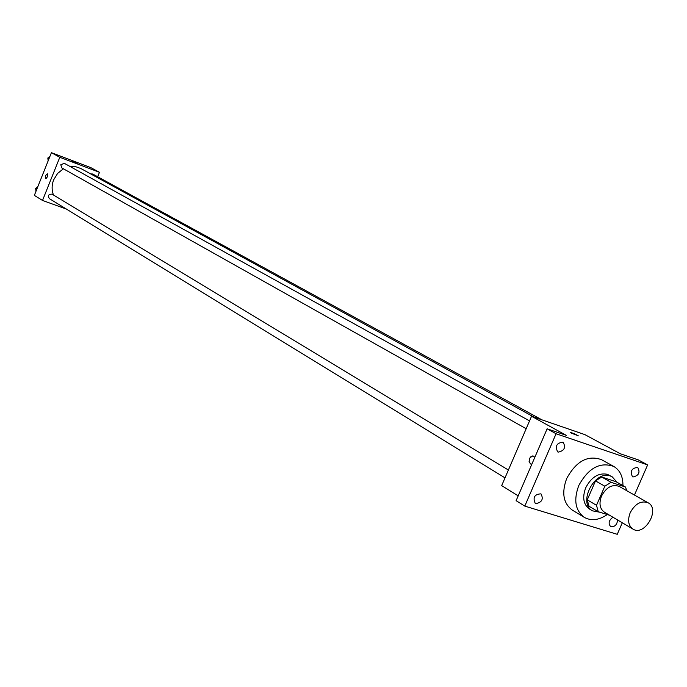 <?xml version="1.0" encoding="UTF-8"?>
<svg xmlns="http://www.w3.org/2000/svg" width="687" height="687" viewBox="0 0 687 687"><rect width="100%" height="100%" fill="white"/><g stroke="black" fill="none" stroke-linecap="round" stroke-linejoin="round"><path stroke-width="1.03" d="M630.211 512.7C635.2 503.623 641.186 500.325 648.15 502.807C660.636 509.076 644.595 536.787 632.942 529.076C628.322 525.649 627.411 520.188 630.211 512.7M632.942 529.076L604.337 512.133C599.742 508.741 598.815 503.373 601.529 496.04C606.415 487.152 612.306 483.957 619.219 486.43L648.15 502.807M595.509 480.883L601.709 477.018L616.093 481.742L625.479 487.031L611.052 482.308L604.826 486.216L595.509 480.883L587.256 499.835L588.982 506.225L598.222 511.721L609.687 515.302M625.479 487.031L626.784 490.716M604.826 486.216L596.505 505.297L598.222 511.721M601.709 477.018L611.052 482.308M587.256 499.835L596.505 505.297M616.969 482.231L612.229 476.83L610.391 476.022C594.633 469.719 577.509 503.15 592.529 510.853L599.88 512.244M592.529 510.853L589.472 509.033C583.4 504.524 582.147 497.431 585.728 487.753C591.327 477.113 598.514 472.622 607.291 474.279L612.229 476.83M607.274 514.554C598.952 520.214 591.301 521.158 584.319 517.38C575.285 510.604 573.439 499.99 578.78 485.52C588.407 467.976 600.077 461.63 613.8 466.464C619.992 470.217 623.04 476.589 622.929 485.589M584.319 517.38L572.305 510.098C563.297 503.356 561.434 492.819 566.706 478.487C576.238 461.106 587.84 454.837 601.503 459.672L613.8 466.464M617.587 519.982C617.115 524.559 614.985 526.817 611.19 526.774L610.571 526.5C608.064 523.357 608.854 520.265 612.941 517.234M535.92 503.631L535.207 503.305C532.648 497.405 534.572 494.245 540.97 493.833C543.683 499.071 542 502.334 535.92 503.631M558.205 452.123L557.664 451.883C554.873 446.069 556.693 442.84 563.117 442.196C566.019 447.495 564.388 450.809 558.205 452.123M632.959 476.993L632.495 476.787C629.885 471.265 631.619 468.13 637.699 467.375C640.404 472.441 638.824 475.644 632.959 476.993M634.444 495.052L647.635 464.91L556.075 433.746L524.791 506.104L617.252 534.314L622.302 522.781M647.635 464.91L638.412 459.947L620.404 453.806L584.946 434.648L531.54 416.262L566.32 435.36L547.127 428.808L556.075 433.746M571.464 433.188L570.579 432.621C572.271 432.81 574.83 433.866 578.248 435.781L571.464 433.188M547.127 428.808L516.109 500.668L524.791 506.104M531.54 416.262L501.682 485.606L518.187 495.859M529.574 458.598L530.742 456.864L532.27 455.996L533.481 456.091L534.752 457.473L532.588 455.953L529.978 457.825L529.093 461.458L530.656 464.008L529.162 461.913L529.574 458.598M531.893 464.103L530.656 464.008L531.893 464.103M570.519 432.518L578.299 435.884M53.474 195.014C51.611 190.084 51.68 185.026 53.663 179.822L57.605 173.425L63.393 168.796M70.203 166.572L75.742 166.709L80.868 168.53L534.065 417.129M508.389 470.02L52.075 194.163C48.545 194.052 47.635 195.546 49.352 198.629L505.014 477.86M90.701 173.923L92.676 174L541.854 419.817M526.173 428.722L61.778 167.886L60.8 164.76L64.32 163.317L529.548 420.899M97.683 176.739L99.469 172.308L59.795 157.289L42.517 200.449L66.39 209.071M59.795 157.289L51.413 152.686L90.77 167.602L99.469 172.308M72.779 161.402L77.296 163.162L72.779 161.402M51.413 152.686L34.35 195.383L42.517 200.449M45.565 175.632L47.36 173.785L47.755 174.55L47.205 177.074L45.823 178.56L45.565 175.632L47.36 173.794L47.764 174.55L47.429 176.559L46.089 178.474L45.591 178.534L45.565 175.632M72.59 161.265L77.296 163.162M37.871 186.581L35.655 188.461L35.99 191.278M35.655 188.461L36.832 189.183M50.031 156.147L47.824 158.019L48.15 160.852M47.824 158.019L49.017 158.688"/></g></svg>
